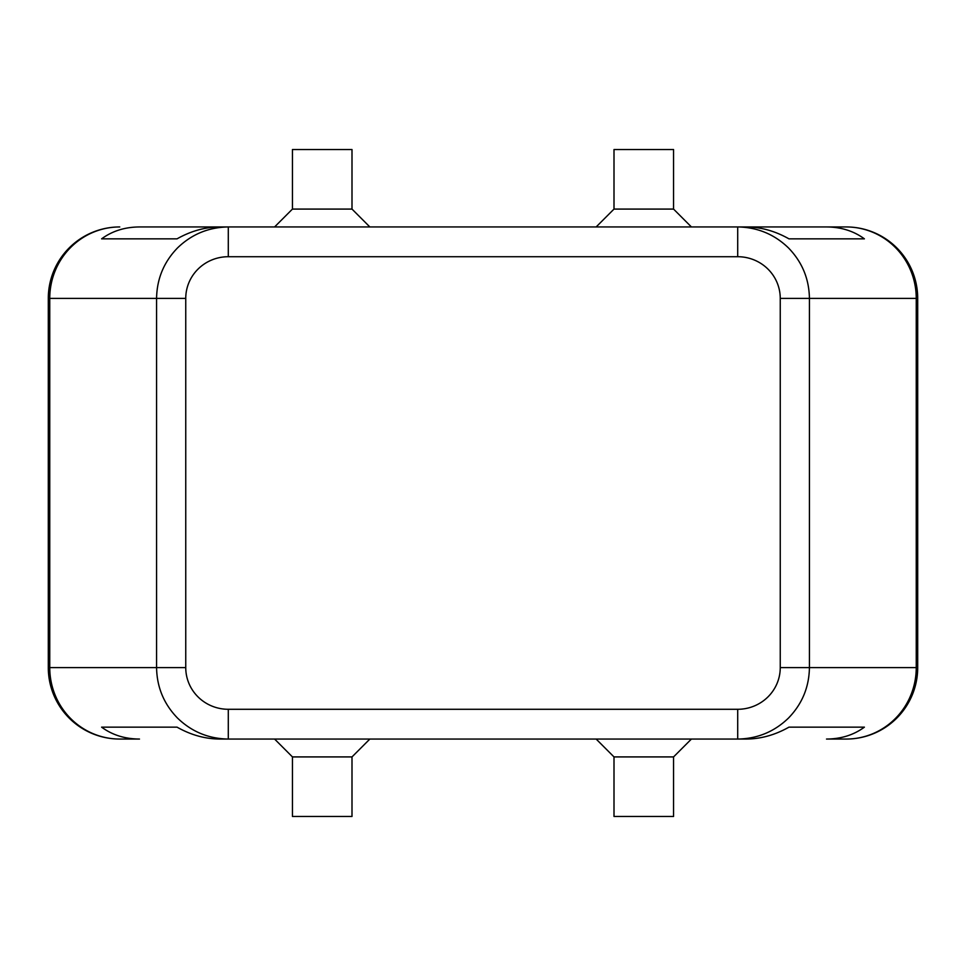 <?xml version="1.0" encoding="UTF-8"?>
<svg xmlns="http://www.w3.org/2000/svg" width="966" height="966" viewBox="0 0 966 966"><rect width="100%" height="100%" fill="white"/><g stroke="black" fill="none" stroke-linecap="round" stroke-linejoin="round"><path stroke-width="1.45" d="M119.76 226.95A71.46 71.46 0 0 0 48.3 298.397L49.749 298.397L49.749 667.603A71.46 70.011 90 0 0 70.252 718.124A71.46 70.011 90 0 0 119.76 739.05L139.478 739.05C124.88 738.954 112.249 734.981 101.599 727.144L177.032 727.144C190.882 734.981 205.13 738.954 219.777 739.05L228.29 739.05L228.29 709.285A42.54 41.683 180 0 1 185.75 667.603L156.577 667.603C156.89 687.2 163.894 704.045 177.575 718.124C191.715 731.757 208.62 738.736 228.29 739.05L737.71 739.05C757.38 738.736 774.285 731.757 788.425 718.124C802.106 704.045 809.11 687.2 809.423 667.603L780.25 667.603A42.54 41.683 0 0 1 737.71 709.285L737.71 739.05L746.223 739.05C760.87 738.954 775.118 734.981 788.968 727.144L864.401 727.144C853.751 734.981 841.12 738.954 826.522 739.05L846.24 739.05A71.46 70.011 -90 0 0 895.748 718.124A71.46 70.011 -90 0 0 916.251 667.603L809.423 667.603L809.423 298.397C809.11 278.8 802.106 261.955 788.425 247.876C774.285 234.243 757.38 227.264 737.71 226.95L737.71 256.714A42.54 41.683 0 0 1 780.25 298.397L916.251 298.397A71.46 70.011 -90 0 0 895.748 247.876A71.46 70.011 -90 0 0 846.24 226.95L826.522 226.95C841.12 227.046 853.751 231.019 864.401 238.856L788.968 238.856C775.118 231.019 760.87 227.046 746.223 226.95L228.29 226.95C208.62 227.264 191.715 234.243 177.575 247.876C163.894 261.955 156.89 278.8 156.577 298.397L156.577 667.603L48.3 667.603L48.3 298.397A71.46 71.46 0 0 1 119.76 226.95A71.46 70.011 90 0 0 70.252 247.876A71.46 70.011 90 0 0 49.749 298.397L185.75 298.397A42.54 41.683 180 0 1 228.29 256.714L228.29 226.95L219.777 226.95C205.13 227.046 190.882 231.019 177.032 238.856L101.599 238.856C112.249 231.019 124.88 227.046 139.478 226.95L228.29 226.95L139.478 226.95M846.24 739.05A71.46 71.46 0 0 0 917.7 667.603L917.7 298.397A71.46 71.46 0 0 0 896.774 247.876A71.46 71.46 0 0 1 917.7 298.397L916.251 298.397L916.251 667.603L917.7 667.603A71.46 71.46 0 0 1 846.24 739.05L826.522 739.05M351.998 756.921L351.998 816.463L292.444 816.463L292.444 756.921L351.998 756.921L369.857 739.05M673.556 756.921L614.002 756.921L614.002 816.463L673.556 816.463L673.556 756.921L691.415 739.05M292.444 209.079L351.998 209.079L351.998 149.537L292.444 149.537L292.444 209.079L274.586 226.95M614.002 209.079L614.002 149.537L673.556 149.537L673.556 209.079L614.002 209.079L596.143 226.95M826.522 226.95L737.71 226.95L826.522 226.95M119.76 739.05A71.46 71.46 0 0 1 69.226 718.124A71.46 71.46 0 0 0 119.76 739.05L139.478 739.05M101.599 727.144L177.032 727.144M788.968 727.144L864.401 727.144M101.599 238.856L177.032 238.856M788.968 238.856L864.401 238.856M846.24 226.95A71.46 71.46 0 0 1 896.774 247.876A71.46 71.46 0 0 0 846.24 226.95M69.226 718.124A71.46 71.46 0 0 1 48.3 667.603A71.46 71.46 0 0 0 69.226 718.124M185.75 667.603L185.75 298.397M780.25 298.397L780.25 667.603M228.29 256.714L737.71 256.714M737.71 709.285L228.29 709.285M673.556 209.079L691.415 226.95M369.857 226.95L351.998 209.079M596.143 739.05L614.002 756.921M292.444 756.921L274.586 739.05"/></g></svg>
